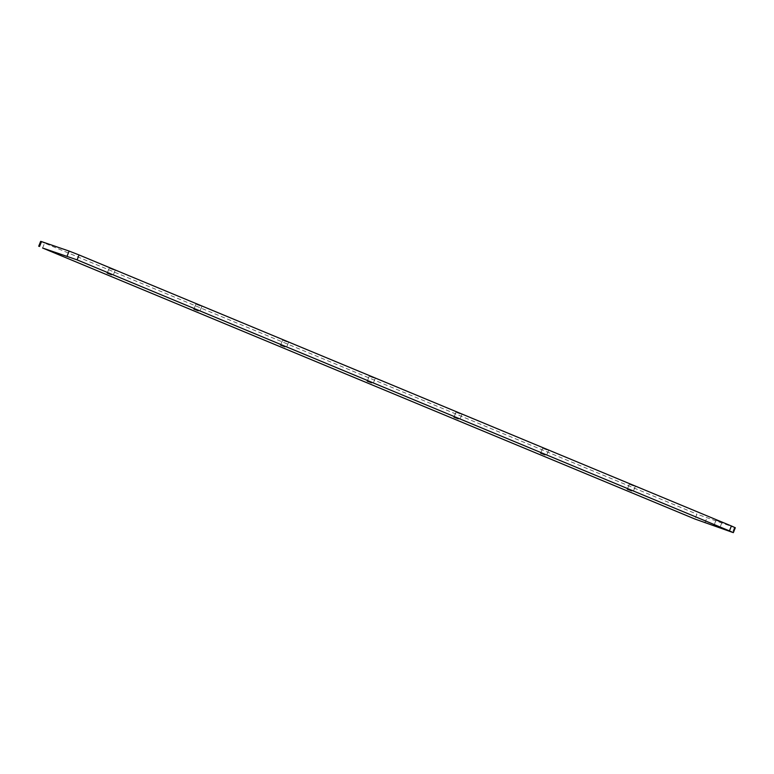 <?xml version="1.0" encoding="UTF-8"?>
<svg xmlns="http://www.w3.org/2000/svg" width="774" height="774" viewBox="0 0 774 774"><rect width="100%" height="100%" fill="white"/><g stroke="black" fill="none" stroke-linecap="round" stroke-linejoin="round"><path stroke-width="0.58" stroke-dasharray="3.87 2.9" d="M720.323 521.947L715.998 520.292L720.323 521.947M633.635 485.927L629.31 484.282L633.635 485.927M546.947 449.917L542.622 448.262L546.947 449.917M460.259 413.897L455.934 412.252L460.259 413.897M373.571 377.886L369.246 376.232L373.571 377.886M113.507 269.836L109.192 268.181L113.507 269.836M200.195 305.846L195.87 304.201L200.195 305.846M286.883 341.866L282.558 340.212L286.883 341.866M735.3 527.742L696.89 514.13L694.926 519.035M42.609 248.019L44.573 243.113L696.89 514.13M44.573 243.113L40.664 241.353M704.882 522.924L706.846 518.019M734.439 527.5L732.485 532.406M715.998 520.292L714.034 525.198M629.31 484.282L627.346 489.187M542.622 448.262L540.658 453.167M455.934 412.252L453.97 417.147M369.246 376.232L367.282 381.137M109.192 268.181L107.228 273.087M195.87 304.201L193.916 309.107M282.558 340.212L280.604 345.117M288.45 342.572L286.486 347.478M201.762 306.552L199.798 311.458M115.074 270.532L113.11 275.438M375.138 378.583L373.174 383.488M461.826 414.603L459.862 419.508M548.514 450.623L546.55 455.528M635.193 486.633L633.238 491.538M721.881 522.653L719.926 527.558"/><path stroke-width="1.16" d="M718.359 526.852L714.034 525.198L718.359 526.852M631.671 490.832L627.346 489.187L631.671 490.832M544.983 454.822L540.658 453.167L544.983 454.822M458.295 418.802L453.97 417.147L458.295 418.802M371.607 382.791L367.282 381.137L371.607 382.791M111.553 274.741L107.228 273.087L111.553 274.741M198.241 310.751L193.916 309.107L198.241 310.751M284.919 346.771L280.604 345.117L284.919 346.771M67.154 255.981L69.118 251.076L79.074 254.965L77.11 259.871L42.609 248.019L694.926 519.035L733.336 532.647L729.427 530.887L731.391 525.981L735.3 527.742L733.336 532.647M69.118 251.076L41.515 241.594L39.561 246.5M77.11 259.871L729.427 530.887M79.074 254.965L731.391 525.981M38.7 246.258L40.664 241.353L41.515 241.594"/></g></svg>
